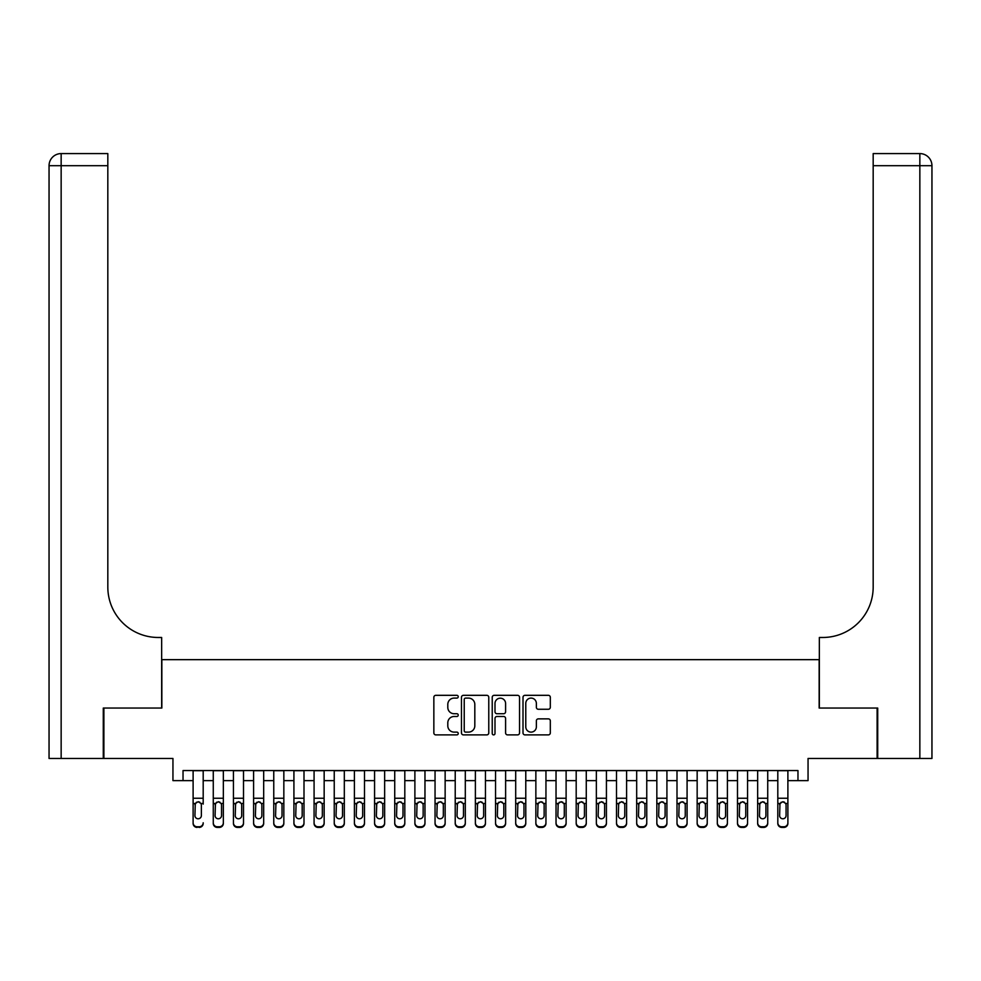 <?xml version="1.0" encoding="UTF-8"?>
<svg xmlns="http://www.w3.org/2000/svg" width="981" height="981" viewBox="0 0 981 981"><rect width="100%" height="100%" fill="white"/><g stroke="black" fill="none" stroke-linecap="round" stroke-linejoin="round"><path stroke-width="1.47" d="M458.237 696.706A1.386 1.386 0 0 0 456.852 695.321L435.834 695.321A1.974 1.974 0 0 0 433.847 697.295L433.847 732.917A1.974 1.974 0 0 0 435.834 734.892L456.852 734.892A1.386 1.386 0 0 0 458.237 733.506A1.386 1.386 0 0 0 456.852 732.12L454.129 732.12A6.327 6.327 0 0 1 447.802 725.793L447.802 722.825A6.327 6.327 0 0 1 454.129 716.486L456.852 716.486A1.386 1.386 0 0 0 458.237 715.112A1.386 1.386 0 0 0 456.852 713.727L454.129 713.727A6.327 6.327 0 0 1 447.802 707.387L447.802 704.419A6.327 6.327 0 0 1 454.129 698.092L456.852 698.092A1.386 1.386 0 0 0 458.237 696.706M548.342 709.263A1.974 1.974 0 0 0 550.316 707.289L550.316 697.295A1.974 1.974 0 0 0 548.342 695.321L524.982 695.321A1.974 1.974 0 0 0 523.008 697.295L523.008 732.917A1.974 1.974 0 0 0 524.982 734.892L548.342 734.892A1.974 1.974 0 0 0 550.316 732.917L550.316 720.851A1.974 1.974 0 0 0 548.342 718.865L538.348 718.865A1.974 1.974 0 0 0 536.362 720.851L536.362 726.835A5.297 5.297 0 0 1 531.077 732.12A5.297 5.297 0 0 1 525.779 726.835L525.779 703.377A5.297 5.297 0 0 1 531.077 698.092A5.297 5.297 0 0 1 536.362 703.377L536.362 707.289A1.974 1.974 0 0 0 538.348 709.263L548.342 709.263M183.03 780.631L183.03 770.551L797.97 770.551L797.97 780.631L808.05 780.631L808.05 758.46L877.112 758.46L877.112 708.049L819.147 708.049L819.147 659.661L161.853 659.661L161.853 708.049L103.888 708.049L103.888 758.46L172.95 758.46L172.95 780.631L193.11 780.631M488.771 697.295A1.974 1.974 0 0 0 486.784 695.321L463.437 695.321A1.974 1.974 0 0 0 461.462 697.295L461.462 732.917A1.974 1.974 0 0 0 463.437 734.892L486.784 734.892A1.974 1.974 0 0 0 488.771 732.917L488.771 697.295M494.216 695.321L517.563 695.321A1.974 1.974 0 0 1 519.538 697.295L519.538 732.917A1.974 1.974 0 0 1 517.563 734.892L507.569 734.892A1.974 1.974 0 0 1 505.595 732.917L505.595 718.472A1.974 1.974 0 0 0 503.609 716.486L496.987 716.486A1.974 1.974 0 0 0 495 718.472L495 733.506A1.386 1.386 0 0 1 493.615 734.892A1.386 1.386 0 0 1 492.229 733.506L492.229 697.295A1.974 1.974 0 0 1 494.216 695.321M203.19 780.631L213.269 780.631M223.349 780.631L233.429 780.631M243.509 780.631L253.601 780.631M263.681 780.631L273.76 780.631M283.84 780.631L293.92 780.631M304 780.631L314.079 780.631M324.159 780.631L334.239 780.631M344.319 780.631L354.411 780.631M364.491 780.631L374.57 780.631M384.65 780.631L394.73 780.631M404.81 780.631L414.889 780.631M424.969 780.631L435.049 780.631M445.141 780.631L455.221 780.631M465.301 780.631L475.38 780.631M485.46 780.631L495.54 780.631M505.62 780.631L515.699 780.631M525.779 780.631L535.859 780.631M545.951 780.631L556.031 780.631M566.111 780.631L576.19 780.631M586.27 780.631L596.35 780.631M606.43 780.631L616.509 780.631M626.589 780.631L636.681 780.631M646.761 780.631L656.841 780.631M666.921 780.631L677 780.631M687.08 780.631L697.16 780.631M707.24 780.631L717.319 780.631M727.399 780.631L737.491 780.631M747.571 780.631L757.651 780.631M767.731 780.631L777.81 780.631M787.89 780.631L797.97 780.631M465.619 698.092A1.386 1.386 0 0 0 464.234 699.478L464.234 730.735A1.386 1.386 0 0 0 465.619 732.12L468.489 732.12A6.327 6.327 0 0 0 474.816 725.793L474.816 704.419A6.327 6.327 0 0 0 468.489 698.092L465.619 698.092M505.595 703.475A5.297 5.297 0 0 0 500.298 698.19A5.297 5.297 0 0 0 495 703.475L495 711.74A1.974 1.974 0 0 0 496.987 713.727L503.609 713.727A1.974 1.974 0 0 0 505.595 711.74L505.595 703.475M193.11 770.551L193.11 822.777A4.034 3.998 -0 0 0 197.144 826.775L199.155 826.775A4.034 3.998 -0 0 0 203.19 822.777L203.19 823.415A4.034 3.998 180 0 1 199.155 827.412L199.155 826.775M203.19 804.101L203.19 770.551M201.375 815.579L201.375 804.96L201.375 815.579A3.225 3.201 180 0 1 198.15 818.779A3.225 3.201 180 0 0 201.375 815.579M194.925 816.204L194.925 815.579A3.225 3.201 180 0 0 198.15 818.779M196.47 802.188L194.925 804.702M199.83 802.188L198.15 801.71L201.019 803.476L201.375 804.96M197.144 826.775L199.155 827.412M197.144 827.412A4.034 3.998 180 0 1 193.11 823.415L193.11 822.777M193.11 803.476L195.28 803.476L194.925 815.579M195.28 803.476L198.15 801.71M103.287 708.049L161.657 708.049L161.657 637.478L158.223 637.478A50.411 50.411 0 0 1 107.824 587.079L107.824 165.691L61.153 165.691L61.153 758.46L103.287 758.46L103.287 708.049M61.153 758.46L49.05 758.46L49.05 165.691A12.103 12.103 0 0 1 61.153 153.588L107.824 153.588L107.824 165.691M158.223 637.478A50.411 50.411 0 0 1 107.824 587.079M61.153 153.588A12.103 12.103 0 0 0 49.05 165.691L61.153 165.691L61.153 153.588M877.713 708.049L819.343 708.049L819.343 637.478L822.777 637.478A50.411 50.411 0 0 0 873.176 587.079L873.176 153.588L919.847 153.588A12.103 12.103 0 0 1 931.95 165.691L931.95 758.46L877.713 758.46L877.713 708.049M822.777 637.478A50.411 50.411 0 0 0 873.176 587.079M213.269 804.101L213.269 822.777A4.034 3.998 0 0 0 217.304 826.775L219.315 826.775A4.034 3.998 0 0 0 223.349 822.777L223.349 823.415A4.034 3.998 180 0 1 219.315 827.412L219.315 826.775M221.534 815.579L221.534 804.96L221.534 815.579A3.225 3.201 180 0 1 218.309 818.779A3.225 3.201 180 0 0 221.534 815.579M215.084 816.204L215.084 815.579A3.225 3.201 180 0 0 218.309 818.779M216.629 802.188L215.084 804.702M219.989 802.188L218.309 801.71L221.179 803.476L221.534 804.96M233.429 804.101L233.429 822.777A4.034 3.998 0 0 0 237.463 826.775L239.487 826.775A4.034 3.998 0 0 0 243.509 822.777L243.509 823.415A4.034 3.998 180 0 1 239.487 827.412L239.487 826.775M241.694 815.579L241.694 804.96L241.694 815.579A3.225 3.201 180 0 1 238.469 818.779A3.225 3.201 180 0 0 241.694 815.579M235.244 816.204L235.244 815.579A3.225 3.201 180 0 0 238.469 818.779M236.789 802.188L235.244 804.702M240.161 802.188L238.469 801.71L241.338 803.476L241.694 804.96M253.601 804.101L253.601 822.777A4.034 3.998 0 0 0 257.623 826.775L259.646 826.775A4.034 3.998 0 0 0 263.681 822.777L263.681 823.415A4.034 3.998 180 0 1 259.646 827.412L259.646 826.775M261.866 815.579L261.866 804.96L261.866 815.579A3.225 3.201 180 0 1 258.641 818.779A3.225 3.201 180 0 0 261.866 815.579M255.403 816.204L255.403 815.579A3.225 3.201 180 0 0 258.641 818.779M256.948 802.188L255.403 804.702M260.321 802.188L258.641 801.71L261.51 803.476L261.866 804.96M273.76 804.101L273.76 822.777A4.034 3.998 0 0 0 277.795 826.775L279.806 826.775A4.034 3.998 0 0 0 283.84 822.777L283.84 823.415A4.034 3.998 180 0 1 279.806 827.412L279.806 826.775M282.025 815.579L282.025 804.96L282.025 815.579A3.225 3.201 180 0 1 278.8 818.779A3.225 3.201 180 0 0 282.025 815.579M275.575 816.204L275.575 815.579A3.225 3.201 180 0 0 278.8 818.779M277.12 802.188L275.575 804.702M280.48 802.188L278.8 801.71L281.67 803.476L282.025 804.96M223.349 770.551L223.349 823.415M213.269 770.551L213.269 823.415A4.034 3.998 180 0 0 217.304 827.412L219.315 827.412M213.269 803.476L215.44 803.476L215.084 815.579M215.44 803.476L218.309 801.71M243.509 770.551L243.509 823.415M233.429 770.551L233.429 823.415A4.034 3.998 180 0 0 237.463 827.412L239.487 827.412M233.429 803.476L235.599 803.476L235.244 815.579M235.599 803.476L238.469 801.71M263.681 770.551L263.681 823.415M253.601 770.551L253.601 823.415A4.034 3.998 180 0 0 257.623 827.412L259.646 827.412M253.601 803.476L255.771 803.476L255.403 815.579M255.771 803.476L258.641 801.71M283.84 770.551L283.84 823.415M273.76 770.551L273.76 823.415A4.034 3.998 180 0 0 277.795 827.412L279.806 827.412M273.76 803.476L275.931 803.476L275.575 815.579M275.931 803.476L278.8 801.71M293.92 804.101L293.92 822.777A4.034 3.998 0 0 0 297.954 826.775L299.965 826.775A4.034 3.998 0 0 0 304 822.777L304 823.415A4.034 3.998 180 0 1 299.965 827.412L299.965 826.775M302.185 815.579L302.185 804.96L302.185 815.579A3.225 3.201 180 0 1 298.96 818.779A3.225 3.201 180 0 0 302.185 815.579M295.735 816.204L295.735 815.579A3.225 3.201 180 0 0 298.96 818.779M297.28 802.188L295.735 804.702M300.64 802.188L298.96 801.71L301.829 803.476L302.185 804.96M304 770.551L304 823.415M293.92 770.551L293.92 823.415A4.034 3.998 180 0 0 297.954 827.412L299.965 827.412M293.92 803.476L296.09 803.476L295.735 815.579M296.09 803.476L298.96 801.71M314.079 804.101L314.079 822.777A4.034 3.998 0 0 0 318.114 826.775L320.125 826.775A4.034 3.998 0 0 0 324.159 822.777L324.159 823.415A4.034 3.998 180 0 1 320.125 827.412L320.125 826.775M322.344 815.579L322.344 804.96L322.344 815.579A3.225 3.201 180 0 1 319.119 818.779A3.225 3.201 180 0 0 322.344 815.579M315.894 816.204L315.894 815.579A3.225 3.201 180 0 0 319.119 818.779M317.439 802.188L315.894 804.702M320.799 802.188L319.119 801.71L321.989 803.476L322.344 804.96M324.159 770.551L324.159 823.415M314.079 770.551L314.079 823.415A4.034 3.998 180 0 0 318.114 827.412L320.125 827.412M314.079 803.476L316.25 803.476L315.894 815.579M316.25 803.476L319.119 801.71M334.239 804.101L334.239 822.777A4.034 3.998 0 0 0 338.273 826.775L340.297 826.775A4.034 3.998 0 0 0 344.319 822.777L344.319 823.415A4.034 3.998 180 0 1 340.297 827.412L340.297 826.775M342.504 815.579L342.504 804.96L342.504 815.579A3.225 3.201 180 0 1 339.279 818.779A3.225 3.201 180 0 0 342.504 815.579M336.054 816.204L336.054 815.579A3.225 3.201 180 0 0 339.279 818.779M337.599 802.188L336.054 804.702M340.971 802.188L339.279 801.71L342.148 803.476L342.504 804.96M344.319 770.551L344.319 823.415M334.239 770.551L334.239 823.415A4.034 3.998 180 0 0 338.273 827.412L340.297 827.412M334.239 803.476L336.409 803.476L336.054 815.579M336.409 803.476L339.279 801.71M354.411 804.101L354.411 822.777A4.034 3.998 0 0 0 358.433 826.775L360.456 826.775A4.034 3.998 0 0 0 364.491 822.777L364.491 823.415A4.034 3.998 180 0 1 360.456 827.412L360.456 826.775M362.676 815.579L362.676 804.96L362.676 815.579A3.225 3.201 180 0 1 359.451 818.779A3.225 3.201 180 0 0 362.676 815.579M356.226 816.204L356.226 815.579A3.225 3.201 180 0 0 359.451 818.779M357.758 802.188L356.226 804.702M361.131 802.188L359.451 801.71L362.32 803.476L362.676 804.96M364.491 770.551L364.491 823.415M354.411 770.551L354.411 823.415A4.034 3.998 180 0 0 358.433 827.412L360.456 827.412M354.411 803.476L356.581 803.476L356.226 815.579M356.581 803.476L359.451 801.71M374.57 804.101L374.57 822.777A4.034 3.998 0 0 0 378.605 826.775L380.616 826.775A4.034 3.998 0 0 0 384.65 822.777L384.65 823.415A4.034 3.998 180 0 1 380.616 827.412L380.616 826.775M382.835 815.579L382.835 804.96L382.835 815.579A3.225 3.201 180 0 1 379.61 818.779A3.225 3.201 180 0 0 382.835 815.579M376.385 816.204L376.385 815.579A3.225 3.201 180 0 0 379.61 818.779M377.93 802.188L376.385 804.702M381.29 802.188L379.61 801.71L382.48 803.476L382.835 804.96M384.65 770.551L384.65 823.415M374.57 770.551L374.57 823.415A4.034 3.998 180 0 0 378.605 827.412L380.616 827.412M374.57 803.476L376.741 803.476L376.385 815.579M376.741 803.476L379.61 801.71M394.73 804.101L394.73 822.777A4.034 3.998 0 0 0 398.764 826.775L400.775 826.775A4.034 3.998 0 0 0 404.81 822.777L404.81 823.415A4.034 3.998 180 0 1 400.775 827.412L400.775 826.775M402.995 815.579L402.995 804.96L402.995 815.579A3.225 3.201 180 0 1 399.77 818.779A3.225 3.201 180 0 0 402.995 815.579M396.545 816.204L396.545 815.579A3.225 3.201 180 0 0 399.77 818.779M398.09 802.188L396.545 804.702M401.45 802.188L399.77 801.71L402.639 803.476L402.995 804.96M404.81 770.551L404.81 823.415M394.73 770.551L394.73 823.415A4.034 3.998 180 0 0 398.764 827.412L400.775 827.412M394.73 803.476L396.9 803.476L396.545 815.579M396.9 803.476L399.77 801.71M414.889 804.101L414.889 822.777A4.034 3.998 0 0 0 418.924 826.775L420.935 826.775A4.034 3.998 0 0 0 424.969 822.777L424.969 823.415A4.034 3.998 180 0 1 420.935 827.412L420.935 826.775M423.154 815.579L423.154 804.96L423.154 815.579A3.225 3.201 180 0 1 419.929 818.779A3.225 3.201 180 0 0 423.154 815.579M416.704 816.204L416.704 815.579A3.225 3.201 180 0 0 419.929 818.779M418.249 802.188L416.704 804.702M421.622 802.188L419.929 801.71L422.799 803.476L423.154 804.96M424.969 770.551L424.969 823.415M414.889 770.551L414.889 823.415A4.034 3.998 180 0 0 418.924 827.412L420.935 827.412M414.889 803.476L417.06 803.476L416.704 815.579M417.06 803.476L419.929 801.71M435.049 804.101L435.049 822.777A4.034 3.998 0 0 0 439.083 826.775L441.107 826.775A4.034 3.998 0 0 0 445.141 822.777L445.141 823.415A4.034 3.998 180 0 1 441.107 827.412L441.107 826.775M443.326 815.579L443.326 804.96L443.326 815.579A3.225 3.201 180 0 1 440.089 818.779A3.225 3.201 180 0 0 443.326 815.579M436.864 816.204L436.864 815.579A3.225 3.201 180 0 0 440.089 818.779M438.409 802.188L436.864 804.702M441.781 802.188L440.089 801.71L442.958 803.476L443.326 804.96M445.141 770.551L445.141 823.415M435.049 770.551L435.049 823.415A4.034 3.998 180 0 0 439.083 827.412L441.107 827.412M435.049 803.476L437.232 803.476L436.864 815.579M437.232 803.476L440.089 801.71M455.221 804.101L455.221 822.777A4.034 3.998 0 0 0 459.243 826.775L461.266 826.775A4.034 3.998 0 0 0 465.301 822.777L465.301 823.415A4.034 3.998 180 0 1 461.266 827.412L461.266 826.775M463.486 815.579L463.486 804.96L463.486 815.579A3.225 3.201 180 0 1 460.261 818.779A3.225 3.201 180 0 0 463.486 815.579M457.036 816.204L457.036 815.579A3.225 3.201 180 0 0 460.261 818.779M458.568 802.188L457.036 804.702M461.941 802.188L460.261 801.71L463.13 803.476L463.486 804.96M465.301 770.551L465.301 823.415M455.221 770.551L455.221 823.415A4.034 3.998 180 0 0 459.243 827.412L461.266 827.412M455.221 803.476L457.391 803.476L457.036 815.579M457.391 803.476L460.261 801.71M475.38 804.101L475.38 822.777A4.034 3.998 0 0 0 479.415 826.775L481.426 826.775A4.034 3.998 0 0 0 485.46 822.777L485.46 823.415A4.034 3.998 180 0 1 481.426 827.412L481.426 826.775M483.645 815.579L483.645 804.96L483.645 815.579A3.225 3.201 180 0 1 480.42 818.779A3.225 3.201 180 0 0 483.645 815.579M477.195 816.204L477.195 815.579A3.225 3.201 180 0 0 480.42 818.779M478.74 802.188L477.195 804.702M482.1 802.188L480.42 801.71L483.29 803.476L483.645 804.96M485.46 770.551L485.46 823.415M475.38 770.551L475.38 823.415A4.034 3.998 180 0 0 479.415 827.412L481.426 827.412M475.38 803.476L477.551 803.476L477.195 815.579M477.551 803.476L480.42 801.71M495.54 804.101L495.54 822.777A4.034 3.998 0 0 0 499.574 826.775L501.585 826.775A4.034 3.998 0 0 0 505.62 822.777L505.62 823.415A4.034 3.998 180 0 1 501.585 827.412L501.585 826.775M503.805 815.579L503.805 804.96L503.805 815.579A3.225 3.201 180 0 1 500.58 818.779A3.225 3.201 180 0 0 503.805 815.579M497.355 816.204L497.355 815.579A3.225 3.201 180 0 0 500.58 818.779M498.9 802.188L497.355 804.702M502.26 802.188L500.58 801.71L503.449 803.476L503.805 804.96M505.62 770.551L505.62 823.415M495.54 770.551L495.54 823.415A4.034 3.998 180 0 0 499.574 827.412L501.585 827.412M495.54 803.476L497.71 803.476L497.355 815.579M497.71 803.476L500.58 801.71M515.699 804.101L515.699 822.777A4.034 3.998 0 0 0 519.734 826.775L521.757 826.775A4.034 3.998 0 0 0 525.779 822.777L525.779 823.415A4.034 3.998 180 0 1 521.757 827.412L521.757 826.775M523.964 815.579L523.964 804.96L523.964 815.579A3.225 3.201 180 0 1 520.739 818.779A3.225 3.201 180 0 0 523.964 815.579M517.514 816.204L517.514 815.579A3.225 3.201 180 0 0 520.739 818.779M519.059 802.188L517.514 804.702M522.432 802.188L520.739 801.71L523.609 803.476L523.964 804.96M525.779 770.551L525.779 823.415M515.699 770.551L515.699 823.415A4.034 3.998 180 0 0 519.734 827.412L521.757 827.412M515.699 803.476L517.87 803.476L517.514 815.579M517.87 803.476L520.739 801.71M535.859 804.101L535.859 822.777A4.034 3.998 0 0 0 539.893 826.775L541.917 826.775A4.034 3.998 0 0 0 545.951 822.777L545.951 823.415A4.034 3.998 180 0 1 541.917 827.412L541.917 826.775M544.136 815.579L544.136 804.96L544.136 815.579A3.225 3.201 180 0 1 540.911 818.779A3.225 3.201 180 0 0 544.136 815.579M537.674 816.204L537.674 815.579A3.225 3.201 180 0 0 540.911 818.779M539.219 802.188L537.674 804.702M542.591 802.188L540.911 801.71L543.768 803.476L544.136 804.96M545.951 770.551L545.951 823.415M535.859 770.551L535.859 823.415A4.034 3.998 180 0 0 539.893 827.412L541.917 827.412M535.859 803.476L538.042 803.476L537.674 815.579M538.042 803.476L540.911 801.71M556.031 804.101L556.031 822.777A4.034 3.998 0 0 0 560.065 826.775L562.076 826.775A4.034 3.998 0 0 0 566.111 822.777L566.111 823.415A4.034 3.998 180 0 1 562.076 827.412L562.076 826.775M564.296 815.579L564.296 804.96L564.296 815.579A3.225 3.201 180 0 1 561.071 818.779A3.225 3.201 180 0 0 564.296 815.579M557.846 816.204L557.846 815.579A3.225 3.201 180 0 0 561.071 818.779M559.378 802.188L557.846 804.702M562.751 802.188L561.071 801.71L563.94 803.476L564.296 804.96M566.111 770.551L566.111 823.415M556.031 770.551L556.031 823.415A4.034 3.998 180 0 0 560.065 827.412L562.076 827.412M556.031 803.476L558.201 803.476L557.846 815.579M558.201 803.476L561.071 801.71M576.19 804.101L576.19 822.777A4.034 3.998 0 0 0 580.225 826.775L582.236 826.775A4.034 3.998 0 0 0 586.27 822.777L586.27 823.415A4.034 3.998 180 0 1 582.236 827.412L582.236 826.775M584.455 815.579L584.455 804.96L584.455 815.579A3.225 3.201 180 0 1 581.23 818.779A3.225 3.201 180 0 0 584.455 815.579M578.005 816.204L578.005 815.579A3.225 3.201 180 0 0 581.23 818.779M579.55 802.188L578.005 804.702M582.91 802.188L581.23 801.71L584.1 803.476L584.455 804.96M586.27 770.551L586.27 823.415M576.19 770.551L576.19 823.415A4.034 3.998 180 0 0 580.225 827.412L582.236 827.412M576.19 803.476L578.361 803.476L578.005 815.579M578.361 803.476L581.23 801.71M596.35 804.101L596.35 822.777A4.034 3.998 0 0 0 600.384 826.775L602.395 826.775A4.034 3.998 0 0 0 606.43 822.777L606.43 823.415A4.034 3.998 180 0 1 602.395 827.412L602.395 826.775M604.615 815.579L604.615 804.96L604.615 815.579A3.225 3.201 180 0 1 601.39 818.779A3.225 3.201 180 0 0 604.615 815.579M598.165 816.204L598.165 815.579A3.225 3.201 180 0 0 601.39 818.779M599.71 802.188L598.165 804.702M603.07 802.188L601.39 801.71L604.259 803.476L604.615 804.96M606.43 770.551L606.43 823.415M596.35 770.551L596.35 823.415A4.034 3.998 180 0 0 600.384 827.412L602.395 827.412M596.35 803.476L598.52 803.476L598.165 815.579M598.52 803.476L601.39 801.71M616.509 804.101L616.509 822.777A4.034 3.998 0 0 0 620.544 826.775L622.567 826.775A4.034 3.998 0 0 0 626.589 822.777L626.589 823.415A4.034 3.998 180 0 1 622.567 827.412L622.567 826.775M624.774 815.579L624.774 804.96L624.774 815.579A3.225 3.201 180 0 1 621.549 818.779A3.225 3.201 180 0 0 624.774 815.579M618.324 816.204L618.324 815.579A3.225 3.201 180 0 0 621.549 818.779M619.869 802.188L618.324 804.702M623.242 802.188L621.549 801.71L624.419 803.476L624.774 804.96M626.589 770.551L626.589 823.415M616.509 770.551L616.509 823.415A4.034 3.998 180 0 0 620.544 827.412L622.567 827.412M616.509 803.476L618.68 803.476L618.324 815.579M618.68 803.476L621.549 801.71M636.681 804.101L636.681 822.777A4.034 3.998 0 0 0 640.703 826.775L642.727 826.775A4.034 3.998 0 0 0 646.761 822.777L646.761 823.415A4.034 3.998 180 0 1 642.727 827.412L642.727 826.775M644.946 815.579L644.946 804.96L644.946 815.579A3.225 3.201 180 0 1 641.721 818.779A3.225 3.201 180 0 0 644.946 815.579M638.496 816.204L638.496 815.579A3.225 3.201 180 0 0 641.721 818.779M640.029 802.188L638.496 804.702M643.401 802.188L641.721 801.71L644.591 803.476L644.946 804.96M646.761 770.551L646.761 823.415M636.681 770.551L636.681 823.415A4.034 3.998 180 0 0 640.703 827.412L642.727 827.412M636.681 803.476L638.852 803.476L638.496 815.579M638.852 803.476L641.721 801.71M656.841 804.101L656.841 822.777A4.034 3.998 0 0 0 660.875 826.775L662.886 826.775A4.034 3.998 0 0 0 666.921 822.777L666.921 823.415A4.034 3.998 180 0 1 662.886 827.412L662.886 826.775M665.106 815.579L665.106 804.96L665.106 815.579A3.225 3.201 180 0 1 661.881 818.779A3.225 3.201 180 0 0 665.106 815.579M658.656 816.204L658.656 815.579A3.225 3.201 180 0 0 661.881 818.779M660.201 802.188L658.656 804.702M663.561 802.188L661.881 801.71L664.75 803.476L665.106 804.96M666.921 770.551L666.921 823.415M656.841 770.551L656.841 823.415A4.034 3.998 180 0 0 660.875 827.412L662.886 827.412M656.841 803.476L659.011 803.476L658.656 815.579M659.011 803.476L661.881 801.71M677 804.101L677 822.777A4.034 3.998 0 0 0 681.035 826.775L683.046 826.775A4.034 3.998 0 0 0 687.08 822.777L687.08 823.415A4.034 3.998 180 0 1 683.046 827.412L683.046 826.775M685.265 815.579L685.265 804.96L685.265 815.579A3.225 3.201 180 0 1 682.04 818.779A3.225 3.201 180 0 0 685.265 815.579M678.815 816.204L678.815 815.579A3.225 3.201 180 0 0 682.04 818.779M680.36 802.188L678.815 804.702M683.72 802.188L682.04 801.71L684.91 803.476L685.265 804.96M687.08 770.551L687.08 823.415M677 770.551L677 823.415A4.034 3.998 180 0 0 681.035 827.412L683.046 827.412M677 803.476L679.171 803.476L678.815 815.579M679.171 803.476L682.04 801.71M697.16 804.101L697.16 822.777A4.034 3.998 0 0 0 701.194 826.775L703.205 826.775A4.034 3.998 0 0 0 707.24 822.777L707.24 823.415A4.034 3.998 180 0 1 703.205 827.412L703.205 826.775M705.425 815.579L705.425 804.96L705.425 815.579A3.225 3.201 180 0 1 702.2 818.779A3.225 3.201 180 0 0 705.425 815.579M698.975 816.204L698.975 815.579A3.225 3.201 180 0 0 702.2 818.779M700.52 802.188L698.975 804.702M703.88 802.188L702.2 801.71L705.069 803.476L705.425 804.96M717.319 804.101L717.319 822.777A4.034 3.998 0 0 0 721.354 826.775L723.377 826.775A4.034 3.998 0 0 0 727.399 822.777L727.399 823.415A4.034 3.998 180 0 1 723.377 827.412L723.377 826.775M725.597 815.579L725.597 804.96L725.597 815.579A3.225 3.201 180 0 1 722.359 818.779A3.225 3.201 180 0 0 725.597 815.579M719.134 816.204L719.134 815.579A3.225 3.201 180 0 0 722.359 818.779M720.679 802.188L719.134 804.702M724.052 802.188L722.359 801.71L725.229 803.476L725.597 804.96M737.491 804.101L737.491 822.777A4.034 3.998 0 0 0 741.513 826.775L743.537 826.775A4.034 3.998 0 0 0 747.571 822.777L747.571 823.415A4.034 3.998 180 0 1 743.537 827.412L743.537 826.775M745.756 815.579L745.756 804.96L745.756 815.579A3.225 3.201 180 0 1 742.531 818.779A3.225 3.201 180 0 0 745.756 815.579M739.306 816.204L739.306 815.579A3.225 3.201 180 0 0 742.531 818.779M740.839 802.188L739.306 804.702M744.211 802.188L742.531 801.71L745.401 803.476L745.756 804.96M707.24 770.551L707.24 823.415M697.16 770.551L697.16 823.415A4.034 3.998 180 0 0 701.194 827.412L703.205 827.412M697.16 803.476L699.33 803.476L698.975 815.579M699.33 803.476L702.2 801.71M727.399 770.551L727.399 823.415M717.319 770.551L717.319 823.415A4.034 3.998 180 0 0 721.354 827.412L723.377 827.412M717.319 803.476L719.49 803.476L719.134 815.579M719.49 803.476L722.359 801.71M747.571 770.551L747.571 823.415M737.491 770.551L737.491 823.415A4.034 3.998 180 0 0 741.513 827.412L743.537 827.412M737.491 803.476L739.662 803.476L739.306 815.579M739.662 803.476L742.531 801.71M757.651 804.101L757.651 822.777A4.034 3.998 0 0 0 761.685 826.775L763.696 826.775A4.034 3.998 0 0 0 767.731 822.777L767.731 823.415A4.034 3.998 180 0 1 763.696 827.412L763.696 826.775M765.916 815.579L765.916 804.96L765.916 815.579A3.225 3.201 180 0 1 762.691 818.779A3.225 3.201 180 0 0 765.916 815.579M759.466 816.204L759.466 815.579A3.225 3.201 180 0 0 762.691 818.779M761.011 802.188L759.466 804.702M764.371 802.188L762.691 801.71L765.56 803.476L765.916 804.96M767.731 770.551L767.731 823.415M757.651 770.551L757.651 823.415A4.034 3.998 180 0 0 761.685 827.412L763.696 827.412M757.651 803.476L759.821 803.476L759.466 815.579M759.821 803.476L762.691 801.71M777.81 804.101L777.81 822.777A4.034 3.998 0 0 0 781.845 826.775L783.856 826.775A4.034 3.998 0 0 0 787.89 822.777L787.89 823.415A4.034 3.998 180 0 1 783.856 827.412L783.856 826.775M786.075 815.579L786.075 804.96L786.075 815.579A3.225 3.201 180 0 1 782.85 818.779A3.225 3.201 180 0 0 786.075 815.579M779.625 816.204L779.625 815.579A3.225 3.201 180 0 0 782.85 818.779M781.17 802.188L779.625 804.702M784.53 802.188L782.85 801.71L785.72 803.476L786.075 804.96M787.89 770.551L787.89 823.415M777.81 770.551L777.81 823.415A4.034 3.998 180 0 0 781.845 827.412L783.856 827.412M777.81 803.476L779.981 803.476L779.625 815.579M779.981 803.476L782.85 801.71M201.019 803.476L203.19 803.476M193.11 798.252L203.19 798.252M193.11 770.698L203.19 770.698M919.847 758.46L919.847 165.691L873.176 165.691M919.847 153.588L919.847 165.691L931.95 165.691M221.179 803.476L223.349 803.476M213.269 798.252L223.349 798.252M213.269 770.698L223.349 770.698M217.304 826.775L217.304 827.412M241.338 803.476L243.509 803.476M233.429 798.252L243.509 798.252M233.429 770.698L243.509 770.698M237.463 826.775L237.463 827.412M261.51 803.476L263.681 803.476M253.601 798.252L263.681 798.252M253.601 770.698L263.681 770.698M257.623 826.775L257.623 827.412M281.67 803.476L283.84 803.476M273.76 798.252L283.84 798.252M273.76 770.698L283.84 770.698M277.795 826.775L277.795 827.412M301.829 803.476L304 803.476M293.92 798.252L304 798.252M293.92 770.698L304 770.698M297.954 826.775L297.954 827.412M321.989 803.476L324.159 803.476M314.079 798.252L324.159 798.252M314.079 770.698L324.159 770.698M318.114 826.775L318.114 827.412M342.148 803.476L344.319 803.476M334.239 798.252L344.319 798.252M334.239 770.698L344.319 770.698M338.273 826.775L338.273 827.412M362.32 803.476L364.491 803.476M354.411 798.252L364.491 798.252M354.411 770.698L364.491 770.698M358.433 826.775L358.433 827.412M382.48 803.476L384.65 803.476M374.57 798.252L384.65 798.252M374.57 770.698L384.65 770.698M378.605 826.775L378.605 827.412M402.639 803.476L404.81 803.476M394.73 798.252L404.81 798.252M394.73 770.698L404.81 770.698M398.764 826.775L398.764 827.412M422.799 803.476L424.969 803.476M414.889 798.252L424.969 798.252M414.889 770.698L424.969 770.698M418.924 826.775L418.924 827.412M442.958 803.476L445.141 803.476M435.049 798.252L445.141 798.252M435.049 770.698L445.141 770.698M439.083 826.775L439.083 827.412M463.13 803.476L465.301 803.476M455.221 798.252L465.301 798.252M455.221 770.698L465.301 770.698M459.243 826.775L459.243 827.412M483.29 803.476L485.46 803.476M475.38 798.252L485.46 798.252M475.38 770.698L485.46 770.698M479.415 826.775L479.415 827.412M503.449 803.476L505.62 803.476M495.54 798.252L505.62 798.252M495.54 770.698L505.62 770.698M499.574 826.775L499.574 827.412M523.609 803.476L525.779 803.476M515.699 798.252L525.779 798.252M515.699 770.698L525.779 770.698M519.734 826.775L519.734 827.412M543.768 803.476L545.951 803.476M535.859 798.252L545.951 798.252M535.859 770.698L545.951 770.698M539.893 826.775L539.893 827.412M563.94 803.476L566.111 803.476M556.031 798.252L566.111 798.252M556.031 770.698L566.111 770.698M560.065 826.775L560.065 827.412M584.1 803.476L586.27 803.476M576.19 798.252L586.27 798.252M576.19 770.698L586.27 770.698M580.225 826.775L580.225 827.412M604.259 803.476L606.43 803.476M596.35 798.252L606.43 798.252M596.35 770.698L606.43 770.698M600.384 826.775L600.384 827.412M624.419 803.476L626.589 803.476M616.509 798.252L626.589 798.252M616.509 770.698L626.589 770.698M620.544 826.775L620.544 827.412M644.591 803.476L646.761 803.476M636.681 798.252L646.761 798.252M636.681 770.698L646.761 770.698M640.703 826.775L640.703 827.412M664.75 803.476L666.921 803.476M656.841 798.252L666.921 798.252M656.841 770.698L666.921 770.698M660.875 826.775L660.875 827.412M684.91 803.476L687.08 803.476M677 798.252L687.08 798.252M677 770.698L687.08 770.698M681.035 826.775L681.035 827.412M705.069 803.476L707.24 803.476M697.16 798.252L707.24 798.252M697.16 770.698L707.24 770.698M701.194 826.775L701.194 827.412M725.229 803.476L727.399 803.476M717.319 798.252L727.399 798.252M717.319 770.698L727.399 770.698M721.354 826.775L721.354 827.412M745.401 803.476L747.571 803.476M737.491 798.252L747.571 798.252M737.491 770.698L747.571 770.698M741.513 826.775L741.513 827.412M765.56 803.476L767.731 803.476M757.651 798.252L767.731 798.252M757.651 770.698L767.731 770.698M761.685 826.775L761.685 827.412M785.72 803.476L787.89 803.476M777.81 798.252L787.89 798.252M777.81 770.698L787.89 770.698M781.845 826.775L781.845 827.412"/></g></svg>
